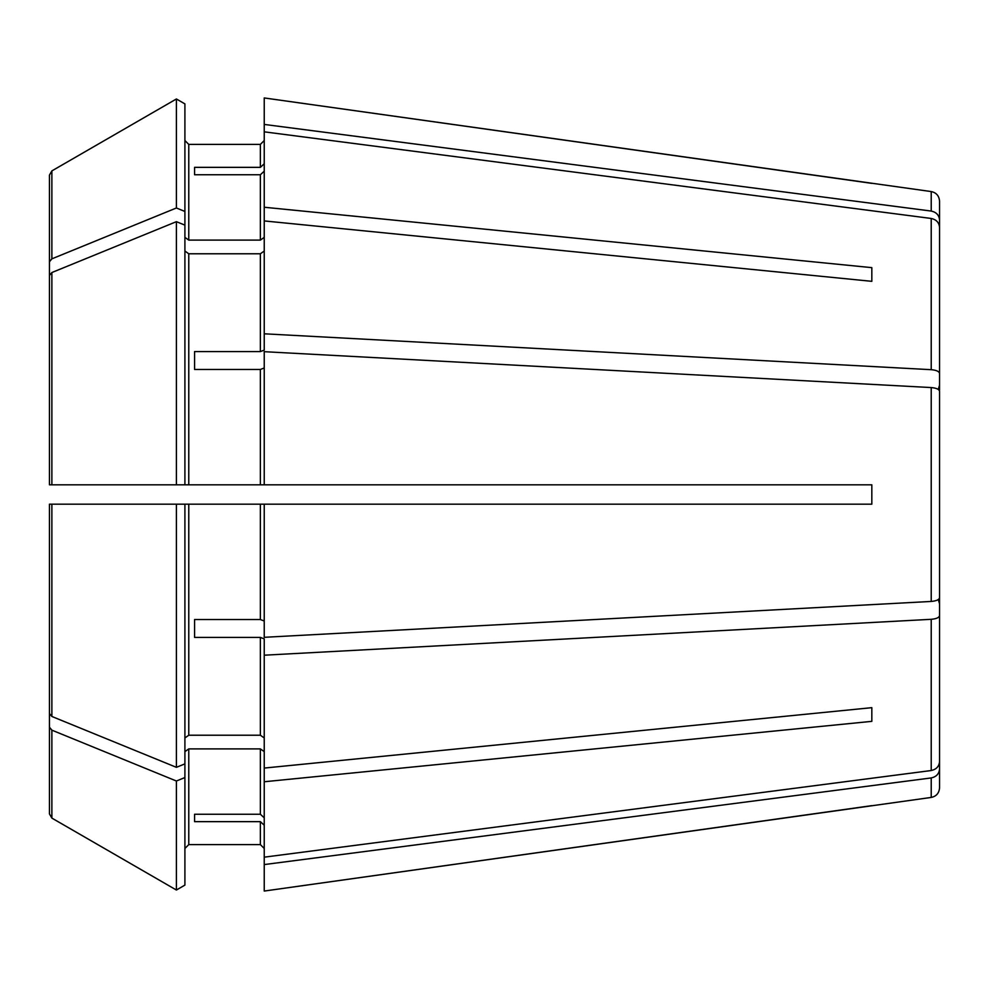 <?xml version="1.0" encoding="UTF-8"?>
<svg xmlns="http://www.w3.org/2000/svg" width="989" height="989" viewBox="0 0 989 989"><rect width="100%" height="100%" fill="white"/><g stroke="black" fill="none" stroke-linecap="round" stroke-linejoin="round"><path stroke-width="1.48" d="M939.55 373.36L939.55 227.322L939.55 373.36C939.08 371.37 936.299 370.146 931.218 369.688L264.236 333.8L264.236 350.106L260.367 351.589L194.573 351.589L194.573 369.466L260.367 369.466L260.367 484.82L871.828 484.82L871.828 504.18L264.236 504.18L264.236 637.312L931.218 601.436C936.299 600.978 939.08 599.754 939.55 597.764L939.55 527.236M184.906 251.045L188.775 253.777L260.367 253.777L264.236 251.045M188.775 253.777L188.775 484.82L176.401 484.82L184.906 484.82L184.906 103.894L176.401 98.974L176.401 207.987L51.873 258.846L49.45 261.801L49.45 410.658M184.906 103.894L176.401 98.974L51.873 170.899L49.45 175.102L49.45 385.599M264.236 504.18L176.401 504.18L184.906 504.18L184.906 763.867L176.401 767.328L51.873 716.469L49.45 713.514L49.45 504.18L49.45 713.514M184.906 777.539L176.401 781.013L176.401 890.026L184.906 885.106L184.906 763.867M184.906 848.475L188.775 844.606L260.367 844.606L264.236 848.475L260.367 844.606L188.775 844.606L184.906 848.475M184.906 751.64L188.775 748.896L260.367 748.896L264.236 751.64M939.55 598.815L939.55 769.083C939.08 773.88 936.299 776.835 931.218 777.935L931.218 797.431L264.236 891.052L264.236 857.166L931.218 770.53C936.299 769.43 939.08 766.475 939.55 761.678L939.55 591.41M184.906 885.106L176.401 890.026L51.873 818.101L49.45 813.898L49.45 578.342L49.45 813.898M264.236 171.171L260.367 174.756L260.367 240.104L264.236 237.36M939.55 227.322C939.08 222.525 936.299 219.57 931.218 218.47L264.236 131.834L264.236 207.245L871.828 267.648L871.828 281.333L871.828 267.648M194.573 174.756L194.573 167.351L194.573 174.756L260.367 174.756M264.236 367.982L260.367 369.466M939.55 461.764L939.55 391.236C939.08 389.246 936.299 388.022 931.218 387.564L264.236 351.688L264.236 484.82M194.573 351.589L194.573 369.466M939.55 545.112L939.55 615.64C939.08 617.631 936.299 618.854 931.218 619.312L264.236 655.2L264.236 638.894L260.367 637.411L260.367 735.223L264.236 737.955M194.573 637.411L194.573 619.534L194.573 637.411L260.367 637.411M194.573 814.244L194.573 821.649L194.573 814.244L260.367 814.244L264.236 817.829M184.906 237.36L188.775 240.104L188.775 144.394L184.906 140.525L188.775 144.394L260.367 144.394L264.236 140.525L260.367 144.394L260.367 167.351L194.573 167.351M176.401 98.974L51.873 170.899L51.873 258.846M939.55 390.185L939.55 219.917C939.08 215.12 936.299 212.165 931.218 211.065L931.218 191.569L264.236 97.948L264.236 131.834M264.236 207.245L264.236 220.93L871.828 281.333M51.873 272.531L49.45 275.486L49.45 484.82L176.401 484.82L176.401 221.672L51.873 272.531L51.873 484.82M184.906 225.133L176.401 221.672M188.775 484.82L260.367 484.82M184.906 737.955L188.775 735.223L260.367 735.223M264.236 655.2L264.236 768.07L871.828 707.667L871.828 721.352L871.828 707.667M188.775 240.104L260.367 240.104M194.573 821.649L260.367 821.649L260.367 844.606M194.573 619.534L260.367 619.534L264.236 621.018M49.45 504.18L176.401 504.18L176.401 767.328M176.401 781.013L51.873 730.154L49.45 727.199M176.401 890.026L51.873 818.101L51.873 730.154M49.45 275.486L49.45 484.82M49.45 175.102L49.45 261.801M264.236 768.07L264.236 857.166M184.906 211.461L176.401 207.987M264.236 825.234L260.367 821.649M264.236 163.766L260.367 167.351M264.236 220.93L264.236 333.8M939.55 391.236L939.55 597.764M264.236 781.755L871.828 721.352M939.55 615.64L939.55 761.678M931.218 777.935L264.236 864.571M871.828 805.639L264.236 891.052M939.55 769.083L939.55 787.85C939.105 793.166 936.323 796.355 931.218 797.431M931.218 191.569C936.323 192.645 939.105 195.834 939.55 201.15L939.55 219.917M931.218 211.065L264.236 124.429M871.828 183.361L264.236 97.948M260.367 253.777L260.367 351.589M188.775 748.896L188.775 844.606M260.367 748.896L260.367 814.244M188.775 504.18L188.775 735.223M260.367 504.18L260.367 619.534M51.873 504.18L51.873 716.469M931.218 218.47L931.218 369.688M931.218 387.564L931.218 601.436M931.218 619.312L931.218 770.53M938.264 389.443L939.55 385.178M938.264 599.557L939.55 603.822"/></g></svg>
